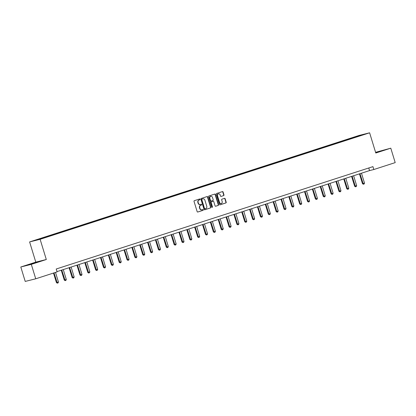 <?xml version="1.0" encoding="UTF-8"?>
<svg xmlns="http://www.w3.org/2000/svg" width="416" height="416" viewBox="0 0 416 416"><rect width="100%" height="100%" fill="white"/><g stroke="black" fill="none" stroke-linecap="round" stroke-linejoin="round"><path stroke-width="0.62" d="M200.065 199.269A0.416 0.364 76 0 0 199.597 198.983L194.35 200.678A0.593 0.52 76 0 0 194.033 201.406L197.153 211.609A0.593 0.52 76 0 0 197.818 212.014L203.065 210.319A0.416 0.364 76 0 0 202.821 209.529L202.145 209.747A1.898 1.659 76 0 1 200.008 208.442L199.748 207.594A1.898 1.659 76 0 1 200.772 205.27L201.453 205.046A0.416 0.364 76 0 0 201.209 204.256L200.533 204.474A1.898 1.659 76 0 1 198.396 203.169L198.136 202.322A1.898 1.659 76 0 1 199.16 199.997L199.841 199.779A0.416 0.364 76 0 0 200.065 199.269M200.247 204.547A1.898 1.659 76 0 1 198.115 203.242L197.855 202.389A1.898 1.659 76 0 1 198.879 200.065L199.555 199.846A0.416 0.364 76 0 0 199.425 199.04M197.688 212.035L202.779 210.392A0.416 0.364 76 0 0 202.649 209.581M201.859 209.815A1.898 1.659 76 0 1 199.727 208.515L199.467 207.662A1.898 1.659 76 0 1 200.491 205.338L201.167 205.119A0.416 0.364 76 0 0 201.037 204.313M223.647 195.603A0.593 0.52 76 0 0 223.964 194.875L223.09 192.015A0.593 0.52 76 0 0 222.425 191.604L216.596 193.487A0.593 0.52 76 0 0 216.278 194.215L219.393 204.417A0.593 0.52 76 0 0 220.064 204.828L225.888 202.94A0.593 0.52 76 0 0 226.21 202.218L225.155 198.76A0.593 0.52 76 0 0 224.484 198.354L221.993 199.155A0.593 0.52 76 0 0 221.671 199.883L222.196 201.599A1.586 1.388 76 0 1 219.554 202.452L217.5 195.733A1.586 1.388 76 0 1 220.142 194.88L220.485 195.998A0.593 0.52 76 0 0 221.151 196.409L223.361 195.671A0.593 0.52 76 0 0 223.683 194.948L222.804 192.083A0.593 0.52 76 0 0 222.274 191.656M375.794 153.02L390.785 148.179L395.2 162.614L373.823 169.525L372.939 166.634L56.222 269.001L57.106 271.887L35.729 278.798L31.314 264.363L46.306 259.516L40.123 239.304L369.616 132.808L375.794 153.02M207.735 196.976A0.593 0.52 76 0 0 207.069 196.57L201.24 198.453A0.593 0.52 76 0 0 200.918 199.181L204.038 209.383A0.593 0.52 76 0 0 204.708 209.789L210.532 207.906A0.593 0.52 76 0 0 210.855 207.178L207.735 196.976L207.449 197.049A0.593 0.52 76 0 0 206.913 196.617M208.92 195.972L214.744 194.09A0.593 0.52 76 0 1 215.41 194.496L218.53 204.698A0.593 0.52 76 0 1 218.213 205.426L215.717 206.232A0.593 0.52 76 0 1 215.051 205.821L213.788 201.687A0.593 0.52 76 0 0 213.117 201.276L211.463 201.812A0.593 0.52 76 0 0 211.146 202.54L212.462 206.846A0.416 0.364 76 0 1 211.77 207.069L208.598 196.695A0.593 0.52 76 0 1 208.92 195.972M40.123 239.304L29.609 241.93L359.102 135.434L369.616 132.808M351.062 138.58L350.953 138.221L44.902 237.141L34.367 240.62L50.242 235.882M350.953 138.221L364.858 134.118L357.344 136.625L50.258 235.804M46.306 259.516L35.792 262.142L20.8 266.989L31.314 264.363M20.8 266.989L25.215 281.424L35.729 278.798M390.785 148.179L375.58 152.318M35.792 262.142L29.609 241.93M57.018 271.606L369.559 170.586L373.823 169.525M360.521 135.522L360.542 135.2M368.763 167.986L369.559 170.586M45.011 237.5L44.902 237.141M52.858 234.962L52.749 234.603M60.705 232.424L60.596 232.071M68.552 229.892L68.442 229.533M76.398 227.354L76.289 226.996M84.245 224.817L84.136 224.458M92.097 222.279L91.988 221.92M99.944 219.747L99.835 219.388M107.791 217.209L107.682 216.85M115.638 214.672L115.528 214.313M123.484 212.134L123.375 211.775M131.331 209.596L131.222 209.243M139.178 207.064L139.069 206.705M147.025 204.526L146.916 204.168M154.877 201.989L154.768 201.63M162.724 199.451L162.614 199.098M170.57 196.919L170.461 196.56M178.417 194.381L178.308 194.022M186.264 191.844L186.155 191.485M194.111 189.306L194.002 188.947M201.958 186.774L201.848 186.415M209.804 184.236L209.695 183.877M217.656 181.698L217.542 181.34M225.503 179.161L225.394 178.802M233.35 176.623L233.241 176.27M241.197 174.091L241.088 173.732M249.044 171.553L248.934 171.194M256.89 169.016L256.781 168.657M264.737 166.478L264.628 166.124M272.584 163.946L272.475 163.587M280.431 161.408L280.322 161.049M288.283 158.87L288.174 158.512M296.13 156.333L296.02 155.979M303.976 153.8L303.867 153.442M311.823 151.263L311.714 150.904M319.67 148.725L319.561 148.366M327.517 146.188L327.408 145.829M335.364 143.655L335.254 143.296M343.21 141.118L343.101 140.759M37.019 262.366L40.29 261.191L37.123 261.981L27.414 265.122L37.019 262.366M375.726 152.797L384.171 150.046L375.627 152.474M204.573 209.81L210.246 207.979A0.593 0.52 76 0 0 210.569 207.251L207.449 197.049M202.025 199.072A0.416 0.364 76 0 0 201.802 199.581L204.542 208.536A0.416 0.364 76 0 0 205.005 208.822L205.722 208.588A1.898 1.659 76 0 0 206.747 206.263L204.875 200.143A1.898 1.659 76 0 0 202.743 198.838L201.744 199.139A0.416 0.364 76 0 0 201.516 199.649L201.802 199.581M204.963 208.832L204.724 208.889A0.416 0.364 76 0 1 204.256 208.608L201.516 199.649M202.649 198.864A1.898 1.659 76 0 0 202.457 198.91L202.743 198.838M201.744 199.139L202.457 198.91M215.587 206.253L217.927 205.494A0.593 0.52 76 0 0 218.249 204.771L215.129 194.568A0.593 0.52 76 0 0 214.594 194.137M212.893 201.334A0.593 0.52 76 0 0 212.836 201.349L211.182 201.885A0.593 0.52 76 0 0 210.86 202.608L212.176 206.918L212.462 206.846M212.066 207.36A0.416 0.364 76 0 0 212.176 206.918M212.472 197.392A1.586 1.388 76 0 0 209.83 198.245L210.553 200.611A0.593 0.52 76 0 0 211.224 201.022L212.878 200.486A0.593 0.52 76 0 0 213.195 199.758L212.472 197.392M210.626 196.326A1.586 1.388 76 0 0 209.544 198.318L209.83 198.245M211.162 201.032L210.938 201.089A0.593 0.52 76 0 1 210.272 200.684L209.544 198.318M221.021 196.43L223.361 195.671M218.296 193.814A1.586 1.388 76 0 0 217.214 195.806L217.5 195.733M221.114 203.59A1.586 1.388 76 0 1 219.268 202.524L217.214 195.806M219.929 204.849L225.607 203.013A0.593 0.52 76 0 0 225.924 202.285L224.869 198.827A0.593 0.52 76 0 0 224.333 198.401M53.503 273.057L56.425 282.615L58.443 282.001L55.51 272.407M58.443 282.001L58.084 282.927L57.33 283.171L56.425 282.615M54.002 272.891L57.33 283.171M37.596 262.158L30.254 264.41M28.694 264.8L39.047 261.638M381.472 151.013L375.684 152.662M375.664 152.599L382.928 150.493M61.261 270.234L64.272 280.077L64.782 279.952L66.29 279.464L63.274 269.584M66.29 279.464L65.931 280.389L65.177 280.634L64.272 280.077M61.76 270.072L65.177 280.634M69.108 267.696L72.119 277.54L72.628 277.415L74.142 276.926L71.12 267.046M74.142 276.926L73.778 277.852L73.024 278.096L72.119 277.54M69.607 267.535L73.024 278.096M76.955 265.164L79.966 275.007L80.475 274.877L81.988 274.388L78.967 264.514M81.988 274.388L81.624 275.314L80.87 275.558L79.966 275.007M77.459 264.997L80.87 275.558M84.802 262.626L87.812 272.47L89.835 271.856L86.814 261.976M89.835 271.856L89.471 272.782L88.634 273.047L87.812 272.47M85.306 262.465L88.717 273.021M92.654 260.088L95.659 269.932L96.174 269.807L97.682 269.318L94.661 259.438M97.682 269.318L97.318 270.244L96.564 270.488L95.659 269.932M93.153 259.927L96.564 270.488M100.5 257.551L103.506 267.394L104.021 267.27L105.529 266.781L102.508 256.901M105.529 266.781L105.17 267.706L104.411 267.951L103.506 267.394M101 257.39L104.411 267.951M108.347 255.013L111.358 264.862L111.868 264.732L113.376 264.243L110.354 254.368M113.376 264.243L113.017 265.169L112.263 265.413L111.358 264.862M108.846 254.852L112.263 265.413M116.194 252.481L119.205 262.324L119.714 262.194L121.222 261.706L118.201 251.831M121.222 261.706L120.864 262.636L120.11 262.876L119.205 262.324M116.693 252.32L120.11 262.876M124.041 249.943L127.052 259.787L127.561 259.662L129.069 259.173L126.053 249.293M129.069 259.173L128.71 260.099L127.956 260.343L127.052 259.787M124.54 249.782L127.956 260.343M131.888 247.406L134.898 257.249L135.408 257.124L136.916 256.636L133.9 246.756M136.916 256.636L136.557 257.561L135.803 257.806L134.898 257.249M132.387 247.244L135.803 257.806M139.734 244.868L142.745 254.717L143.255 254.587L144.768 254.098L141.747 244.218M144.768 254.098L144.404 255.024L143.65 255.268L142.745 254.717M140.239 244.707L143.65 255.268M147.581 242.336L150.592 252.179L151.102 252.049L152.615 251.56L149.594 241.686M152.615 251.56L152.251 252.486L151.497 252.73L150.592 252.179M148.086 242.174L151.497 252.73M155.428 239.798L158.439 249.642L160.462 249.028L157.44 239.148M160.462 249.028L160.098 249.954L159.344 250.198L158.439 249.642M155.932 239.637L159.344 250.198M163.28 237.26L166.286 247.104L166.8 246.979L168.308 246.49L165.287 236.61M168.308 246.49L167.95 247.416L167.19 247.66L166.286 247.104M163.779 237.099L167.19 247.66M171.127 234.723L174.132 244.566L174.647 244.442L176.155 243.953L173.134 234.073M176.155 243.953L175.796 244.878L175.042 245.123L174.132 244.566M171.626 234.562L175.042 245.123M178.974 232.19L181.984 242.034L182.494 241.904L184.002 241.415L180.981 231.54M184.002 241.415L183.643 242.341L182.889 242.585L181.984 242.034M179.473 232.024L182.889 242.585M186.82 229.653L189.831 239.496L191.849 238.883L188.833 229.003M191.849 238.883L191.49 239.808L190.736 240.053L189.831 239.496M187.32 229.492L190.736 240.053M194.667 227.115L197.678 236.959L198.188 236.834L199.696 236.345L196.68 226.465M199.696 236.345L199.337 237.271L198.583 237.515L197.678 236.959M195.166 226.954L198.583 237.515M202.514 224.578L205.525 234.421L206.034 234.296L207.548 233.808L204.526 223.928M207.548 233.808L207.184 234.733L206.43 234.978L205.525 234.421M203.018 224.416L206.43 234.978M210.361 222.045L213.372 231.889L213.881 231.759L215.394 231.27L212.373 221.395M215.394 231.27L215.03 232.196L214.276 232.44L213.372 231.889M210.865 221.879L214.276 232.44M218.208 219.508L221.218 229.351L223.241 228.738L220.22 218.858M223.241 228.738L222.877 229.663L222.04 229.928L221.218 229.351M218.712 219.346L222.123 229.902M226.06 216.97L229.065 226.814L229.58 226.689L231.088 226.2L228.067 216.32M231.088 226.2L230.729 227.126L229.97 227.37L229.065 226.814M226.559 216.809L229.97 227.37M233.906 214.432L236.912 224.276L237.427 224.151L238.935 223.662L235.914 213.782M238.935 223.662L238.576 224.588L237.822 224.832L236.912 224.276M234.406 214.271L237.822 224.832M241.753 211.895L244.764 221.744L245.274 221.614L246.782 221.125L243.76 211.25M246.782 221.125L246.423 222.05L245.669 222.295L244.764 221.744M242.252 211.734L245.669 222.295M249.6 209.362L252.611 219.206L253.12 219.076L254.628 218.587L251.607 208.712M254.628 218.587L254.27 219.513L253.516 219.757L252.611 219.206M250.099 209.201L253.516 219.757M257.447 206.825L260.458 216.668L262.475 216.055L259.459 206.175M262.475 216.055L262.116 216.98L261.362 217.225L260.458 216.668M257.946 206.664L261.362 217.225M265.294 204.287L268.304 214.131L268.814 214.006L270.327 213.517L267.306 203.637M270.327 213.517L269.963 214.443L269.209 214.687L268.304 214.131M265.798 204.126L269.209 214.687M273.14 201.75L276.151 211.598L276.661 211.468L278.174 210.98L275.153 201.1M278.174 210.98L277.81 211.905L277.056 212.15L276.151 211.598M273.645 201.588L277.056 212.15M280.987 199.217L283.998 209.061L284.513 208.931L286.021 208.442L283 198.567M286.021 208.442L285.657 209.368L284.903 209.612L283.998 209.061M281.492 199.051L284.903 209.612M288.839 196.68L291.845 206.523L293.868 205.91L290.846 196.03M293.868 205.91L293.504 206.835L292.75 207.08L291.845 206.523M289.338 196.518L292.75 207.08M296.686 194.142L299.692 203.986L300.206 203.861L301.714 203.372L298.693 193.492M301.714 203.372L301.356 204.298L300.596 204.542L299.692 203.986M297.185 193.981L300.596 204.542M304.533 191.604L307.544 201.448L308.053 201.323L309.561 200.834L306.54 190.954M309.561 200.834L309.202 201.76L308.448 202.004L307.544 201.448M305.032 191.443L308.448 202.004M312.38 189.072L315.39 198.916L315.9 198.786L317.408 198.297L314.387 188.422M317.408 198.297L317.049 199.222L316.295 199.467L315.39 198.916M312.879 188.906L316.295 199.467M320.226 186.534L323.237 196.378L325.255 195.764L322.239 185.884M325.255 195.764L324.896 196.69L324.142 196.929L323.237 196.378M320.726 186.373L324.142 196.929M328.073 183.997L331.084 193.84L331.594 193.716L333.102 193.227L330.086 183.347M333.102 193.227L332.743 194.152L331.989 194.397L331.084 193.84M328.572 183.836L331.989 194.397M335.92 181.459L338.931 191.303L339.44 191.178L340.954 190.689L337.932 180.809M340.954 190.689L340.59 191.615L339.836 191.859L338.931 191.303M336.424 181.298L339.836 191.859M343.767 178.922L346.778 188.77L347.287 188.64L348.8 188.152L345.779 178.277M348.8 188.152L348.436 189.077L347.682 189.322L346.778 188.77M344.271 178.76L347.682 189.322M351.614 176.389L354.624 186.233L355.139 186.103L356.647 185.614L353.626 175.739M356.647 185.614L356.283 186.545L355.446 186.81L354.624 186.233M352.118 176.228L355.529 186.784M359.466 173.852L362.471 183.695L362.986 183.57L364.494 183.082L361.473 173.202M364.494 183.082L364.135 184.007L363.376 184.252L362.471 183.695M359.965 173.69L363.376 184.252M198.879 200.065L199.16 199.997M197.855 202.389L198.136 202.322M198.115 203.242L198.396 203.169M201.167 205.119L201.453 205.046M200.491 205.338L200.772 205.27M199.467 207.662L199.748 207.594M199.727 208.515L200.008 208.442M202.779 210.392L203.065 210.319M199.555 199.846L199.841 199.779M210.569 207.251L210.855 207.178M210.246 207.979L210.532 207.906M204.256 208.608L204.542 208.536M215.129 194.568L215.41 194.496M218.249 204.771L218.53 204.698M217.927 205.494L218.213 205.426M212.836 201.349L213.117 201.276M211.182 201.885L211.463 201.812M210.86 202.608L211.146 202.54M210.272 200.684L210.553 200.611M219.268 202.524L219.554 202.452M224.869 198.827L225.155 198.76M225.924 202.285L226.21 202.218M225.607 203.013L225.888 202.94M222.804 192.083L223.09 192.015M223.683 194.948L223.964 194.875M200.153 204.573L200.439 204.5M201.765 209.846L202.046 209.773M204.703 208.9L204.984 208.827M202.55 198.884L202.836 198.812M212.862 201.339L213.148 201.271M210.486 196.352L210.766 196.279M210.907 201.1L211.193 201.027M218.15 193.84L218.436 193.768M220.974 203.637L221.26 203.564"/></g></svg>
